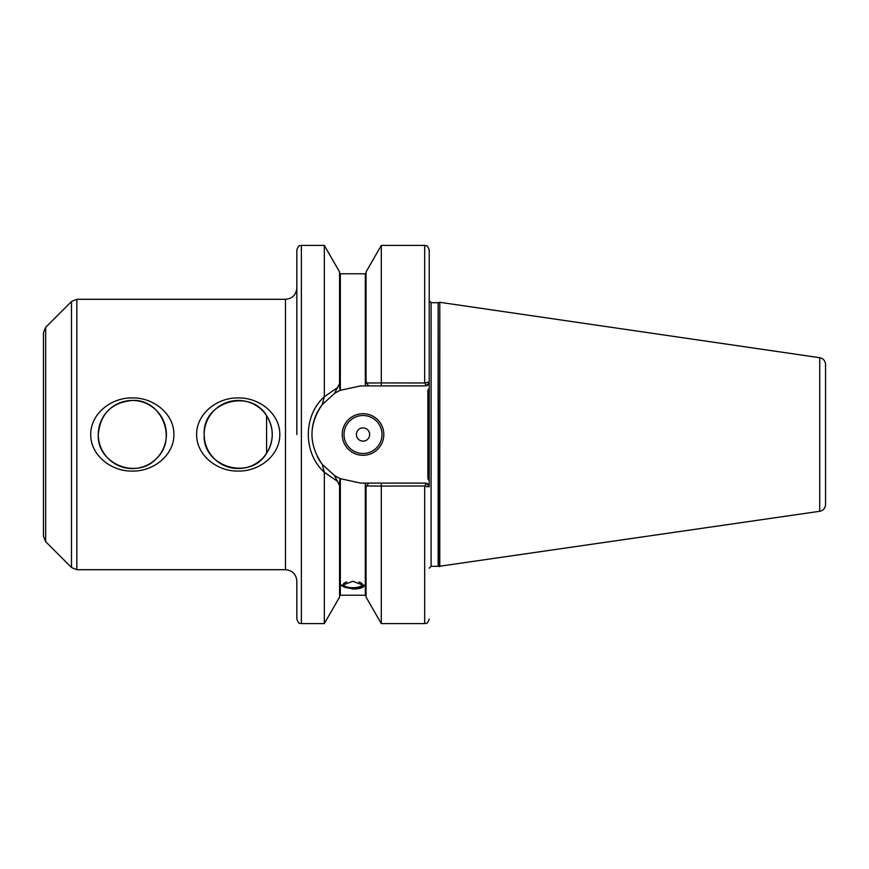 <?xml version="1.0" encoding="UTF-8"?>
<svg xmlns="http://www.w3.org/2000/svg" width="869" height="869" viewBox="0 0 869 869"><rect width="100%" height="100%" fill="white"/><g stroke="black" fill="none" stroke-linecap="round" stroke-linejoin="round"><path stroke-width="1.3" d="M339.486 383.685L337.454 387.672L339.573 384.196L339.573 271.954L324.322 245.406L324.322 396.731L337.454 387.672L334.489 393.494L322.258 404.596L324.322 396.731C302.988 415.795 303.02 453.194 324.322 472.269L322.258 464.404L334.489 475.506L339.486 485.315L337.454 481.328L324.322 472.269L324.322 623.594L301.38 623.594C300.087 622.736 299.055 625.311 296.84 619.054L296.84 581.046C296.166 574.159 292.386 570.379 285.488 569.706L76.841 569.706L71.486 567.49L45.666 541.659L43.45 536.314L43.45 332.686L45.666 327.341L45.666 541.659M279.818 434.5C279.948 455.671 258.81 471.595 238.215 471.063C217.619 471.595 196.481 455.671 196.622 434.5C196.481 413.329 217.619 397.405 238.215 397.937C258.81 397.405 279.948 413.329 279.818 434.5M204.182 434.5A34.032 34.032 0 0 1 255.236 405.019A34.032 34.032 0 0 1 255.236 463.981A34.032 34.032 0 0 1 204.182 434.5C202.227 467.468 250.696 480.915 266.587 453.314C274.115 440.768 274.115 428.232 266.587 415.686C250.696 388.085 202.227 401.532 204.182 434.5M266.587 453.314L266.587 415.686M98.284 434.5C96.709 464.003 137.03 479.981 156.398 458.571C177.928 439.084 161.547 398.719 132.327 400.468C111.666 402.401 100.315 413.753 98.284 434.5A34.032 34.032 0 0 1 149.349 405.019A34.032 34.032 0 0 1 149.349 463.981A34.032 34.032 0 0 1 98.284 434.5M173.93 434.5C174.061 455.671 152.922 471.595 132.327 471.063C111.732 471.595 90.593 455.671 90.724 434.5C90.593 413.329 111.732 397.405 132.327 397.937C152.922 397.405 174.061 413.329 173.93 434.5M356.399 434.5A6.615 6.615 0 0 0 366.327 440.235A6.615 6.615 0 0 0 366.327 428.765A6.615 6.615 0 0 0 356.399 434.5M344.015 434.5A19.009 19.009 0 0 0 372.519 450.957A19.009 19.009 0 0 0 372.519 418.043A19.009 19.009 0 0 0 344.015 434.5M342.223 434.5A20.802 20.802 0 0 1 373.42 416.49A20.802 20.802 0 0 1 373.42 452.51A20.802 20.802 0 0 1 342.223 434.5M346.753 581.991A9.45 3.237 180 0 0 343.353 584.468A9.45 3.237 180 0 0 352.814 587.705A9.45 3.237 180 0 0 362.264 584.468A9.45 3.237 180 0 0 358.864 581.991M341.571 585A11.34 3.878 180 0 0 352.814 588.356A11.34 3.878 180 0 0 364.046 585M364.154 585.543C363.481 587.77 359.701 588.932 352.814 589.041L341.463 585.543L352.814 581.285L364.154 585.543M429.21 391.007L429.21 480.383A2.835 2.835 0 0 1 427.885 477.993L427.885 391.007L429.21 391.007L429.21 249.946L429.21 382.121A3.78 3.78 0 0 1 428.938 383.511L429.21 382.121L428.938 383.511L428.069 382.121L425.419 382.99L381.295 382.936L381.295 385.901L365.317 385.901L366.045 381.643L366.837 383.012L381.295 382.936L381.295 245.406L424.669 245.406L424.669 382.936M368.489 483.121L366.837 485.988L381.295 486.064L381.295 623.594L366.045 597.046L366.045 487.357L366.837 485.988L366.045 487.357L365.317 483.099L381.295 483.099L381.295 486.064L425.419 486.01L427.526 486.879L428.938 485.489L429.21 486.879L428.938 485.489L425.419 483.099A3.78 3.78 0 0 1 427.972 484.087M429.21 480.383L429.21 486.879A3.78 3.78 0 0 0 428.558 484.772M296.84 434.5L296.84 249.946C299.001 243.733 300.033 246.275 301.38 245.406L301.38 623.594M428.938 383.511L425.419 385.901L381.295 385.901M427.885 391.007A2.835 2.835 0 0 1 429.21 388.617M427.972 384.913A3.78 3.78 0 0 1 425.419 385.901L425.419 382.99M322.258 464.404C308.56 444.472 308.56 424.528 322.258 404.585A48.599 48.599 0 0 0 312.406 440.985M317.218 456.486A48.599 48.599 0 0 0 321.074 462.819M339.573 384.196L340.192 390.377A48.599 48.599 0 0 0 334.489 393.494M368.489 385.879L366.045 381.643L366.045 271.954L381.295 245.406M340.192 390.377L339.573 387.748M339.573 273.007L340.333 273.768L340.333 390.311L360.559 385.901L365.317 385.901L365.295 273.768L366.045 273.007M340.333 478.689L340.333 595.232L365.295 595.232L365.295 483.099L360.559 483.099L340.192 478.623L339.573 481.252L339.573 597.046L324.322 623.594M334.489 475.506A48.599 48.599 0 0 0 340.192 478.623M381.295 483.099L425.419 483.099L425.419 486.01M43.45 356.029L43.45 512.971M819.728 511.287L819.728 357.713C823.323 358.517 825.268 360.765 825.55 364.448L825.55 504.552C825.268 508.235 823.323 510.483 819.728 511.287L438.628 566.382L438.139 302.684L438.139 566.316L431.1 566.316L429.21 568.207M825.55 434.5L825.55 487.444M438.628 302.618L439.79 302.303L439.79 566.697M76.841 569.706L76.841 299.294L285.488 299.294L285.488 569.706M424.669 486.064L424.669 623.594C426.049 622.671 426.983 625.343 429.21 619.054M429.21 477.993L427.885 477.993M429.21 300.793L431.1 302.684L431.1 566.316M45.666 327.341L71.486 301.51L71.486 567.49M285.488 299.294C292.386 298.621 296.166 294.841 296.84 287.954M424.669 245.406C426.027 246.329 426.961 243.646 429.21 249.946M340.333 595.232L339.573 595.993M365.295 595.232L366.045 595.993M340.333 273.768L365.295 273.768M381.295 623.594L424.669 623.594M301.38 245.406L324.322 245.406M76.841 299.294L71.486 301.51M431.1 302.684L438.139 302.684M819.728 357.713L439.79 302.303"/></g></svg>
